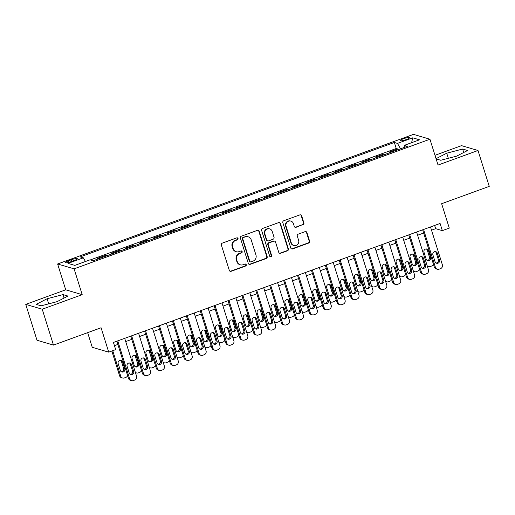 <?xml version="1.0" encoding="UTF-8"?>
<svg xmlns="http://www.w3.org/2000/svg" width="515" height="515" viewBox="0 0 515 515"><rect width="100%" height="100%" fill="white"/><g stroke="black" fill="none" stroke-linecap="round" stroke-linejoin="round"><path stroke-width="0.77" d="M238.046 238.49A1.049 0.998 106.4 0 0 236.784 237.853L222.287 243.132A1.5 1.429 106.4 0 0 221.36 245.037L229.31 270.394A1.5 1.429 106.4 0 0 231.113 271.308L245.61 266.023A1.049 0.998 106.4 0 0 245.597 264.034A1.049 0.998 106.4 0 0 244.992 264.053L243.119 264.736A4.796 4.571 106.4 0 1 237.338 261.82L236.675 259.708A4.796 4.571 106.4 0 1 239.63 253.612L241.509 252.923A1.049 0.998 106.4 0 0 241.496 250.934A1.049 0.998 106.4 0 0 240.891 250.953L239.012 251.635A4.796 4.571 106.4 0 1 233.231 248.719L232.574 246.608A4.796 4.571 106.4 0 1 235.522 240.511L237.402 239.823A1.049 0.998 106.4 0 0 238.046 238.49M236.243 251.732L235.799 251.603A4.796 4.571 106.4 0 1 232.786 248.591L232.123 246.479A4.796 4.571 106.4 0 1 235.078 240.376L236.958 239.694A1.049 0.998 106.4 0 0 237.157 237.795M230.031 271.251A1.5 1.429 106.4 0 0 230.669 271.173L245.166 265.895A1.049 0.998 106.4 0 0 245.365 263.995M240.351 264.832L239.906 264.704A4.796 4.571 106.4 0 1 236.894 261.691L236.231 259.573A4.796 4.571 106.4 0 1 239.185 253.477L241.059 252.794A1.049 0.998 106.4 0 0 241.265 250.895M403.457 138.747A4.886 0.856 -17.4 0 0 400.219 140.627A4.886 0.856 -17.4 0 0 406.309 139.584A4.886 0.856 -17.4 0 0 409.547 137.705A4.886 0.856 -17.4 0 0 403.457 138.747M302.962 224.81A1.5 1.429 106.4 0 0 303.889 222.905L301.661 215.791A1.5 1.429 106.4 0 0 299.852 214.884L283.752 220.748A1.5 1.429 106.4 0 0 282.832 222.654L290.775 248.005A1.5 1.429 106.4 0 0 292.578 248.919L308.678 243.054A1.5 1.429 106.4 0 0 309.605 241.149L306.914 232.555A1.5 1.429 106.4 0 0 305.105 231.641L298.217 234.151A1.5 1.429 106.4 0 0 297.29 236.057L298.629 240.318A4.011 3.817 106.4 0 1 293.846 245.494A4.011 3.817 106.4 0 1 291.329 242.977L286.095 226.285A4.011 3.817 106.4 0 1 290.878 221.109A4.011 3.817 106.4 0 1 293.396 223.626L294.271 226.407A1.5 1.429 106.4 0 0 296.074 227.321L302.517 224.682A1.5 1.429 106.4 0 0 303.444 222.776L301.211 215.663A1.5 1.429 106.4 0 0 300.49 214.807M42.23 309.219L82.194 294.664L65.714 289.81L25.75 304.371L42.23 309.219L53.476 345.095L101.082 327.759L108.729 352.151L115.682 349.621L113.429 342.443L440.087 223.465L442.334 230.636L449.286 228.106L441.638 203.715L489.25 186.372L478.01 150.496L461.524 145.642L434.988 155.311M82.194 294.664L74.102 268.836L429.948 139.224L438.046 165.051L478.01 150.496M259.225 231.248A1.5 1.429 106.4 0 0 257.423 230.34L241.323 236.198A1.5 1.429 106.4 0 0 240.396 238.104L248.339 263.461A1.5 1.429 106.4 0 0 250.148 264.375L266.249 258.511A1.5 1.429 106.4 0 0 267.169 256.605L259.225 231.248L258.781 231.119A1.5 1.429 106.4 0 0 258.054 230.263M262.534 228.473L278.634 222.609A1.5 1.429 106.4 0 1 280.443 223.523L288.387 248.874A1.5 1.429 106.4 0 1 287.467 250.779L280.572 253.29A1.5 1.429 106.4 0 1 278.77 252.382L275.544 242.095A1.5 1.429 106.4 0 0 273.742 241.187L269.171 242.848A1.5 1.429 106.4 0 0 268.244 244.754L271.598 255.459A1.049 0.998 106.4 0 1 270.349 256.818A1.049 0.998 106.4 0 1 269.693 256.155L261.614 230.379A1.5 1.429 106.4 0 1 262.534 228.473M53.476 345.095L36.99 340.248L25.75 304.371M397.979 149.723L397.735 148.944L389.392 151.977L390.711 152.369M384.081 154.783L383.836 154.004L375.493 157.043L376.813 157.429M370.176 159.85L369.931 159.064L361.594 162.103L362.914 162.495M356.277 164.909L356.032 164.131L347.696 167.169L349.016 167.555M342.378 169.976L342.134 169.19L333.791 172.229L335.111 172.622M328.48 175.036L328.235 174.257L319.892 177.295L321.212 177.681M314.575 180.102L314.33 179.317L305.994 182.355L307.313 182.748M300.676 185.162L300.432 184.383L292.095 187.421L293.415 187.808M286.778 190.228L286.533 189.443L278.19 192.481L279.51 192.874M272.879 195.288L272.635 194.509L264.292 197.548L265.611 197.934M258.974 200.354L258.73 199.569L250.393 202.607L251.713 203M245.076 205.414L244.831 204.635L236.488 207.674L237.808 208.06M231.177 210.481L230.932 209.695L222.589 212.734L223.909 213.126M217.272 215.54L217.027 214.761L208.691 217.8L210.011 218.186M203.374 220.607L203.129 219.821L194.792 222.86L196.112 223.253M189.475 225.667L189.23 224.888L180.887 227.926L182.207 228.312M175.576 230.733L175.332 229.948L166.989 232.986L168.308 233.379M161.671 235.793L161.427 235.014L153.09 238.052L154.41 238.439M147.773 240.853L147.528 240.074L139.192 243.112L140.511 243.505M133.874 245.919L133.63 245.14L125.287 248.179L126.606 248.565M119.976 250.979L119.731 250.2L111.388 253.238L112.708 253.631M106.071 256.045L105.826 255.266L97.49 258.305L98.809 258.691M71.128 261.646L74.186 260.526A4.738 0.83 -17.4 0 0 77.327 258.704A4.738 0.83 -17.4 0 0 71.424 259.715L68.366 260.828A4.738 0.83 -17.4 0 0 65.231 262.65A4.738 0.83 -17.4 0 0 71.128 261.646M74.102 268.836L57.616 263.983L413.468 134.37L429.948 139.224M397.735 148.944L396.241 148.5L394.355 142.475L80.205 256.901L83.327 257.815L85.432 261.511M394.355 142.475L397.471 143.395L412.76 137.82L419.532 139.816L404.243 145.385L407.359 146.305L93.215 260.725L90.093 259.811L74.804 265.38L68.032 263.384L83.327 257.815M105.826 255.266L107.146 255.652M119.731 250.2L121.051 250.593M133.63 245.14L134.949 245.526M147.528 240.074L148.848 240.466M161.427 235.014L162.746 235.4M175.332 229.948L176.651 230.34M189.23 224.888L190.55 225.274M203.129 219.821L204.449 220.214M217.027 214.761L218.347 215.148M230.932 209.695L232.252 210.088M244.831 204.635L246.151 205.022M258.73 199.569L260.049 199.962M272.635 194.509L273.954 194.895M286.533 189.443L287.853 189.835M300.432 184.383L301.751 184.769M314.33 179.317L315.65 179.709M328.235 174.257L329.555 174.643M342.134 169.19L343.454 169.583M356.032 164.131L357.352 164.517M369.931 159.064L371.251 159.457M383.836 154.004L385.156 154.391M396.241 148.5L90.402 259.901M91.928 260.326L93.247 260.719M87.653 332.645L92.249 347.297L108.729 352.151M65.714 289.81L57.616 263.983M431.519 230.179L435.651 228.673L442.334 230.636M114.439 345.668L117.851 344.426M125.712 341.567L131.75 339.366M139.61 336.501L145.655 334.299M153.509 331.441L159.553 329.24M167.414 326.375L173.452 324.173M181.312 321.315L187.357 319.113M195.211 316.249L201.256 314.047M209.109 311.189L215.154 308.987M223.014 306.122L229.053 303.921M236.913 301.063L242.958 298.861M250.811 295.996L256.856 293.795M264.716 290.936L270.755 288.735M278.615 285.87L284.653 283.668M292.514 280.81L298.558 278.609M306.412 275.744L312.457 273.542M320.317 270.684L326.356 268.482M334.216 265.618L340.26 263.423M348.114 260.558L354.159 258.356M362.013 255.492L368.058 253.296M375.918 250.432L381.956 248.23M389.816 245.365L395.861 243.17M403.715 240.305L409.76 238.104M417.614 235.239L423.658 233.044M434.641 225.448L435.651 228.673M404.243 145.385L404.249 147.438M400.554 148.784L397.471 143.395M412.76 137.82L411.594 142.707M57.023 301.674L67.954 296.061L62.991 294.599L47.097 298.752L36.166 304.371L41.129 305.833L57.023 301.674M436.115 158.897L440.763 160.268L456.657 156.116L467.594 150.496L462.625 149.035L446.73 153.193L436.044 158.678M48.693 303.85L47.097 298.752M64.079 298.05L62.991 294.599M463.712 152.492L462.625 149.035M448.327 158.292L446.73 153.193M249.067 264.317A1.5 1.429 106.4 0 0 249.704 264.24L265.804 258.376A1.5 1.429 106.4 0 0 266.725 256.47L258.781 231.119M243.441 237.627A1.049 0.998 106.4 0 0 242.79 238.96L249.769 261.214A1.049 0.998 106.4 0 0 251.03 261.852L253.007 261.131A4.796 4.571 106.4 0 0 255.961 255.034L251.198 239.823A4.796 4.571 106.4 0 0 245.417 236.906L242.99 237.499A1.049 0.998 106.4 0 0 242.346 238.831L242.79 238.96M250.425 261.877L249.981 261.742A1.049 0.998 106.4 0 1 249.324 261.086L242.346 238.831M248.185 236.81L247.741 236.681A4.796 4.571 106.4 0 0 244.973 236.778L245.417 236.906M242.99 237.499L244.973 236.778M279.491 253.238A1.5 1.429 106.4 0 0 280.128 253.161L287.016 250.651A1.5 1.429 106.4 0 0 287.943 248.745L279.999 223.388A1.5 1.429 106.4 0 0 279.272 222.532M274.604 241.155L274.16 241.026A1.5 1.429 106.4 0 0 273.298 241.052L268.727 242.72A1.5 1.429 106.4 0 0 267.8 244.625L271.154 255.331L271.598 255.459M270.137 256.721A1.049 0.998 106.4 0 0 271.154 255.331M272.203 231.428A4.011 3.817 106.4 0 0 265.824 230.025A4.011 3.817 106.4 0 0 264.903 234.087L266.744 239.964A1.5 1.429 106.4 0 0 268.553 240.878L273.124 239.211A1.5 1.429 106.4 0 0 274.044 237.306L272.203 231.428M269.686 228.911L269.242 228.776A4.011 3.817 106.4 0 0 264.459 233.952L264.903 234.087M267.684 240.904L267.24 240.775A1.5 1.429 106.4 0 1 266.3 239.836L264.459 233.952M294.992 227.27A1.5 1.429 106.4 0 0 295.629 227.192L302.517 224.682M290.878 221.109L290.434 220.98A4.011 3.817 106.4 0 0 285.651 226.156L286.095 226.285M293.846 245.494L293.402 245.365A4.011 3.817 106.4 0 1 290.885 242.848L285.651 226.156M291.496 248.861A1.5 1.429 106.4 0 0 292.134 248.784L308.234 242.919A1.5 1.429 106.4 0 0 309.161 241.014L306.464 232.426A1.5 1.429 106.4 0 0 305.743 231.57M111.832 351.024L119.583 375.763A3.058 2.91 -73.6 0 0 121.501 377.682L122.615 378.01A3.058 2.91 106.4 0 0 124.379 377.946L125.769 377.444A3.058 2.91 106.4 0 0 127.611 375.557M122.615 378.01A3.058 2.91 106.4 0 1 120.697 376.092L112.74 350.689M121.328 371.766A2.446 2.33 106.4 0 0 123.664 368.521L121.508 361.633A2.446 2.33 106.4 0 0 120.51 360.339M124.778 368.849L122.621 361.961A2.446 2.33 106.4 0 0 118.733 361.105A2.446 2.33 106.4 0 0 118.173 363.584L120.33 370.472A2.446 2.33 106.4 0 0 124.218 371.321A2.446 2.33 106.4 0 0 124.778 368.849L123.664 368.521M124.701 338.342L136.559 376.182A3.058 2.91 106.4 0 1 134.679 380.064L133.288 380.572A3.058 2.91 106.4 0 1 129.606 378.712L117.748 340.872M116.841 341.2L128.493 378.383L129.606 378.712M133.688 371.469A2.446 2.33 -73.6 0 1 130.771 374.624A2.446 2.33 -73.6 0 1 129.239 373.092L127.083 366.204A2.446 2.33 -73.6 0 1 129.999 363.049A2.446 2.33 -73.6 0 1 131.531 364.581L133.688 371.469L132.574 371.141A2.446 2.33 -73.6 0 1 130.237 374.386M129.419 362.959A2.446 2.33 -73.6 0 1 130.417 364.253L132.574 371.141M131.525 380.63L130.411 380.302A3.058 2.91 -73.6 0 1 128.493 378.383M135.233 366.699A2.446 2.33 106.4 0 0 137.563 363.455L135.406 356.567A2.446 2.33 106.4 0 0 134.409 355.273M138.677 363.783L136.52 356.895A2.446 2.33 106.4 0 0 132.632 356.045A2.446 2.33 106.4 0 0 132.072 358.517L134.228 365.405A2.446 2.33 106.4 0 0 138.117 366.262A2.446 2.33 106.4 0 0 138.677 363.783L137.563 363.455M135.323 372.229A3.058 2.91 106.4 0 0 138.278 372.886L139.668 372.377A3.058 2.91 106.4 0 0 141.509 370.491M149.131 361.639A2.446 2.33 106.4 0 0 151.468 358.395L149.305 351.507A2.446 2.33 106.4 0 0 148.307 350.213M152.582 358.723L150.419 351.835A2.446 2.33 106.4 0 0 146.53 350.979A2.446 2.33 106.4 0 0 145.97 353.457L148.133 360.346A2.446 2.33 106.4 0 0 152.022 361.195A2.446 2.33 106.4 0 0 152.582 358.723L151.468 358.395M149.221 367.169A3.058 2.91 106.4 0 0 152.176 367.819L153.567 367.317A3.058 2.91 106.4 0 0 155.408 365.431M163.03 356.573A2.446 2.33 106.4 0 0 165.367 353.329L163.21 346.44A2.446 2.33 106.4 0 0 162.206 345.147M166.48 353.657L164.324 346.769A2.446 2.33 106.4 0 0 160.435 345.919A2.446 2.33 106.4 0 0 159.875 348.391L162.032 355.279A2.446 2.33 106.4 0 0 165.92 356.135A2.446 2.33 106.4 0 0 166.48 353.657L165.367 353.329M163.12 362.103A3.058 2.91 106.4 0 0 166.081 362.76L167.472 362.251A3.058 2.91 106.4 0 0 169.306 360.365M176.928 351.513A2.446 2.33 106.4 0 0 179.265 348.269L177.109 341.381A2.446 2.33 106.4 0 0 176.111 340.087M180.379 348.597L178.222 341.709A2.446 2.33 106.4 0 0 174.334 340.853A2.446 2.33 106.4 0 0 173.774 343.331L175.93 350.219A2.446 2.33 106.4 0 0 179.819 351.069A2.446 2.33 106.4 0 0 180.379 348.597L179.265 348.269M177.018 357.043A3.058 2.91 106.4 0 0 179.98 357.693L181.37 357.191A3.058 2.91 106.4 0 0 183.211 355.305M138.599 333.276L150.457 371.122A3.058 2.91 106.4 0 1 148.578 375.004L147.187 375.506A3.058 2.91 106.4 0 1 143.511 373.652L131.647 335.812M130.739 336.14L142.398 373.324L143.511 373.652M147.586 366.41A2.446 2.33 -73.6 0 1 144.676 369.564A2.446 2.33 -73.6 0 1 143.138 368.025L140.981 361.137A2.446 2.33 -73.6 0 1 143.897 357.983A2.446 2.33 -73.6 0 1 145.43 359.522L147.586 366.41L146.472 366.081A2.446 2.33 -73.6 0 1 144.142 369.326M143.318 357.899A2.446 2.33 -73.6 0 1 144.316 359.193L146.472 366.081M145.423 375.57L144.309 375.242A3.058 2.91 -73.6 0 1 142.398 373.324M152.498 328.216L164.356 366.056A3.058 2.91 106.4 0 1 162.476 369.937L161.086 370.446A3.058 2.91 106.4 0 1 157.41 368.585L145.552 330.746M144.644 331.074L156.296 368.257L157.41 368.585M161.491 361.343A2.446 2.33 -73.6 0 1 158.575 364.498A2.446 2.33 -73.6 0 1 157.043 362.966L154.88 356.077A2.446 2.33 -73.6 0 1 157.796 352.923A2.446 2.33 -73.6 0 1 159.328 354.455L161.491 361.343L160.377 361.015A2.446 2.33 -73.6 0 1 158.041 364.26M157.217 352.833A2.446 2.33 -73.6 0 1 158.214 354.127L160.377 361.015M159.328 370.504L158.214 370.176A3.058 2.91 -73.6 0 1 156.296 368.257M166.403 323.15L178.261 360.996A3.058 2.91 106.4 0 1 176.381 364.877L174.991 365.38A3.058 2.91 106.4 0 1 171.308 363.526L159.45 325.686M158.543 326.014L170.195 363.197L171.308 363.526M175.39 356.283A2.446 2.33 -73.6 0 1 172.474 359.438A2.446 2.33 -73.6 0 1 170.941 357.906L168.785 351.018A2.446 2.33 -73.6 0 1 171.695 347.863A2.446 2.33 -73.6 0 1 173.233 349.395L175.39 356.283L174.276 355.955A2.446 2.33 -73.6 0 1 171.939 359.2M171.115 347.773A2.446 2.33 -73.6 0 1 172.119 349.067L174.276 355.955M173.227 365.444L172.113 365.116A3.058 2.91 -73.6 0 1 170.195 363.197M180.302 318.09L192.159 355.929A3.058 2.91 106.4 0 1 190.28 359.811L188.889 360.32A3.058 2.91 106.4 0 1 185.207 358.459L173.349 320.62M172.441 320.948L184.093 358.131L185.207 358.459M189.288 351.217A2.446 2.33 -73.6 0 1 186.372 354.372A2.446 2.33 -73.6 0 1 184.84 352.839L182.683 345.951A2.446 2.33 -73.6 0 1 185.6 342.797A2.446 2.33 -73.6 0 1 187.132 344.329L189.288 351.217L188.175 350.889A2.446 2.33 -73.6 0 1 185.838 354.133M185.02 342.707A2.446 2.33 -73.6 0 1 186.018 344.001L188.175 350.889M187.125 360.378L186.012 360.049A3.058 2.91 -73.6 0 1 184.093 358.131M190.833 346.447A2.446 2.33 106.4 0 0 193.164 343.209L191.007 336.314A2.446 2.33 106.4 0 0 190.009 335.02M194.277 343.531L192.121 336.643A2.446 2.33 106.4 0 0 188.232 335.793A2.446 2.33 106.4 0 0 187.672 338.265L189.835 345.153A2.446 2.33 106.4 0 0 193.717 346.009A2.446 2.33 106.4 0 0 194.277 343.531L193.164 343.209M190.923 351.977A3.058 2.91 106.4 0 0 193.878 352.633L195.269 352.125A3.058 2.91 106.4 0 0 197.11 350.239M194.2 313.023L206.058 350.87A3.058 2.91 106.4 0 1 204.178 354.751L202.788 355.253A3.058 2.91 106.4 0 1 199.112 353.399L187.254 315.56M186.346 315.888L197.998 353.071L199.112 353.399M203.187 346.157A2.446 2.33 -73.6 0 1 200.277 349.312A2.446 2.33 -73.6 0 1 198.739 347.78L196.582 340.891A2.446 2.33 -73.6 0 1 199.498 337.737A2.446 2.33 -73.6 0 1 201.03 339.269L203.187 346.157L202.073 345.829A2.446 2.33 -73.6 0 1 199.743 349.073M198.919 337.647A2.446 2.33 -73.6 0 1 199.917 338.941L202.073 345.829M201.024 355.318L199.91 354.99A3.058 2.91 -73.6 0 1 197.998 353.071M204.732 341.387A2.446 2.33 106.4 0 0 207.069 338.143L204.906 331.254A2.446 2.33 106.4 0 0 203.908 329.96M208.182 338.471L206.019 331.583A2.446 2.33 106.4 0 0 202.131 330.727A2.446 2.33 106.4 0 0 201.571 333.205L203.734 340.093A2.446 2.33 106.4 0 0 207.622 340.943A2.446 2.33 106.4 0 0 208.182 338.471L207.069 338.143M204.822 346.917A3.058 2.91 106.4 0 0 207.783 347.567L209.167 347.065A3.058 2.91 106.4 0 0 211.008 345.179M208.099 307.964L219.963 345.803A3.058 2.91 106.4 0 1 218.077 349.685L216.686 350.194A3.058 2.91 106.4 0 1 213.01 348.333L201.153 310.494M200.245 310.822L211.897 348.005L213.01 348.333M217.092 341.091A2.446 2.33 -73.6 0 1 214.176 344.245A2.446 2.33 -73.6 0 1 212.644 342.713L210.481 335.825A2.446 2.33 -73.6 0 1 213.397 332.671A2.446 2.33 -73.6 0 1 214.929 334.203L217.092 341.091L215.978 340.763A2.446 2.33 -73.6 0 1 213.641 344.007M212.817 332.581A2.446 2.33 -73.6 0 1 213.815 333.875L215.978 340.763M214.929 350.252L213.815 349.923A3.058 2.91 -73.6 0 1 211.897 348.005M218.63 336.321A2.446 2.33 106.4 0 0 220.967 333.083L218.811 326.195A2.446 2.33 106.4 0 0 217.813 324.894M222.081 333.405L219.924 326.516A2.446 2.33 106.4 0 0 216.036 325.667A2.446 2.33 106.4 0 0 215.476 328.139L217.633 335.027A2.446 2.33 106.4 0 0 221.521 335.883A2.446 2.33 106.4 0 0 222.081 333.405L220.967 333.083M218.721 341.851A3.058 2.91 106.4 0 0 221.682 342.507L223.072 341.999A3.058 2.91 106.4 0 0 224.907 340.112M222.004 302.897L233.862 340.743A3.058 2.91 106.4 0 1 231.982 344.625L230.591 345.127A3.058 2.91 106.4 0 1 226.909 343.273L215.051 305.434M214.143 305.762L225.795 342.945L226.909 343.273M230.99 336.031A2.446 2.33 -73.6 0 1 228.074 339.185A2.446 2.33 -73.6 0 1 226.542 337.653L224.386 330.765A2.446 2.33 -73.6 0 1 227.295 327.611A2.446 2.33 -73.6 0 1 228.834 329.143L230.99 336.031L229.877 335.703A2.446 2.33 -73.6 0 1 227.54 338.947M226.722 327.521A2.446 2.33 -73.6 0 1 227.72 328.815L229.877 335.703M228.827 345.192L227.714 344.863A3.058 2.91 -73.6 0 1 225.795 342.945M232.529 331.261A2.446 2.33 106.4 0 0 234.866 328.016L232.709 321.128A2.446 2.33 106.4 0 0 231.711 319.834M235.979 328.345L233.823 321.457A2.446 2.33 106.4 0 0 229.935 320.6A2.446 2.33 106.4 0 0 229.375 323.079L231.531 329.967A2.446 2.33 106.4 0 0 235.419 330.817A2.446 2.33 106.4 0 0 235.979 328.345L234.866 328.016M232.619 336.791A3.058 2.91 106.4 0 0 235.58 337.441L236.971 336.939A3.058 2.91 106.4 0 0 238.812 335.053M235.902 297.837L247.76 335.677A3.058 2.91 106.4 0 1 245.88 339.559L244.49 340.067A3.058 2.91 106.4 0 1 240.808 338.207L228.95 300.367M228.042 300.696L239.694 337.879L240.808 338.207M244.889 330.965A2.446 2.33 -73.6 0 1 241.979 334.119A2.446 2.33 -73.6 0 1 240.441 332.587L238.284 325.699A2.446 2.33 -73.6 0 1 241.2 322.545A2.446 2.33 -73.6 0 1 242.732 324.077L244.889 330.965L243.775 330.636A2.446 2.33 -73.6 0 1 241.438 333.881M240.621 322.454A2.446 2.33 -73.6 0 1 241.619 323.748L243.775 330.636M242.726 340.125L241.612 339.797A3.058 2.91 -73.6 0 1 239.694 337.879M246.434 326.201A2.446 2.33 106.4 0 0 248.771 322.957L246.608 316.068A2.446 2.33 106.4 0 0 245.61 314.768M249.884 323.278L247.721 316.39A2.446 2.33 106.4 0 0 243.833 315.541A2.446 2.33 106.4 0 0 243.273 318.013L245.436 324.901A2.446 2.33 106.4 0 0 249.324 325.757A2.446 2.33 106.4 0 0 249.884 323.278L248.771 322.957M246.524 331.724A3.058 2.91 106.4 0 0 249.479 332.381L250.869 331.872A3.058 2.91 106.4 0 0 252.711 329.986M249.801 292.771L261.659 330.617A3.058 2.91 106.4 0 1 259.779 334.499L258.388 335.001A3.058 2.91 106.4 0 1 254.713 333.147L242.855 295.307M241.947 295.636L253.599 332.819L254.713 333.147M258.794 325.905A2.446 2.33 -73.6 0 1 255.878 329.059A2.446 2.33 -73.6 0 1 254.346 327.527L252.183 320.639A2.446 2.33 -73.6 0 1 255.099 317.485A2.446 2.33 -73.6 0 1 256.631 319.017L258.794 325.905L257.68 325.577A2.446 2.33 -73.6 0 1 255.343 328.821M254.519 317.395A2.446 2.33 -73.6 0 1 255.517 318.688L257.68 325.577M256.631 335.065L255.517 334.737A3.058 2.91 -73.6 0 1 253.599 332.819M260.332 321.135A2.446 2.33 106.4 0 0 262.669 317.89L260.513 311.002A2.446 2.33 106.4 0 0 259.509 309.708M263.783 318.219L261.626 311.33A2.446 2.33 106.4 0 0 257.738 310.474A2.446 2.33 106.4 0 0 257.178 312.953L259.335 319.841A2.446 2.33 106.4 0 0 263.223 320.691A2.446 2.33 106.4 0 0 263.783 318.219L262.669 317.89M260.423 326.665A3.058 2.91 106.4 0 0 263.384 327.315L264.774 326.813A3.058 2.91 106.4 0 0 266.609 324.926M263.706 287.711L275.564 325.551A3.058 2.91 106.4 0 1 273.684 329.433L272.293 329.941A3.058 2.91 106.4 0 1 268.611 328.081L256.753 290.241M255.846 290.569L267.497 327.752L268.611 328.081M272.693 320.839A2.446 2.33 -73.6 0 1 269.776 323.993A2.446 2.33 -73.6 0 1 268.244 322.461L266.088 315.573A2.446 2.33 -73.6 0 1 268.997 312.418A2.446 2.33 -73.6 0 1 270.536 313.95L272.693 320.839L271.579 320.51A2.446 2.33 -73.6 0 1 269.242 323.755M268.418 312.328A2.446 2.33 -73.6 0 1 269.422 313.622L271.579 320.51M270.53 329.999L269.416 329.671A3.058 2.91 -73.6 0 1 267.497 327.752M274.231 316.075A2.446 2.33 106.4 0 0 276.568 312.83L274.411 305.942A2.446 2.33 106.4 0 0 273.414 304.642M277.682 313.159L275.525 306.264A2.446 2.33 106.4 0 0 271.637 305.414A2.446 2.33 106.4 0 0 271.077 307.886L273.233 314.774A2.446 2.33 106.4 0 0 277.122 315.631A2.446 2.33 106.4 0 0 277.682 313.159L276.568 312.83M274.321 321.598A3.058 2.91 106.4 0 0 277.282 322.255L278.673 321.746A3.058 2.91 106.4 0 0 280.514 319.86M277.604 282.645L289.462 320.491A3.058 2.91 106.4 0 1 287.582 324.373L286.192 324.875A3.058 2.91 106.4 0 1 282.51 323.021L270.652 285.181M269.744 285.51L281.396 322.693L282.51 323.021M286.591 315.779A2.446 2.33 -73.6 0 1 283.675 318.933A2.446 2.33 -73.6 0 1 282.143 317.401L279.986 310.513A2.446 2.33 -73.6 0 1 282.896 307.358A2.446 2.33 -73.6 0 1 284.435 308.891L286.591 315.779L285.477 315.45A2.446 2.33 -73.6 0 1 283.141 318.695M282.323 307.268A2.446 2.33 -73.6 0 1 283.321 308.562L285.477 315.45M284.428 324.939L283.314 324.611A3.058 2.91 -73.6 0 1 281.396 322.693M288.136 311.009A2.446 2.33 106.4 0 0 290.466 307.764L288.31 300.876A2.446 2.33 106.4 0 0 287.312 299.582M291.58 308.092L289.424 301.204A2.446 2.33 106.4 0 0 285.535 300.348A2.446 2.33 106.4 0 0 284.975 302.826L287.132 309.715A2.446 2.33 106.4 0 0 291.02 310.564A2.446 2.33 106.4 0 0 291.58 308.092L290.466 307.764M288.226 316.538A3.058 2.91 106.4 0 0 291.181 317.195L292.572 316.686A3.058 2.91 106.4 0 0 294.413 314.8M291.503 277.585L303.361 315.425A3.058 2.91 106.4 0 1 301.481 319.306L300.091 319.815A3.058 2.91 106.4 0 1 296.415 317.955L284.55 280.115M283.643 280.443L295.301 317.626L296.415 317.955M300.49 310.712A2.446 2.33 -73.6 0 1 297.58 313.867A2.446 2.33 -73.6 0 1 296.041 312.335L293.885 305.447A2.446 2.33 -73.6 0 1 296.801 302.292A2.446 2.33 -73.6 0 1 298.333 303.824L300.49 310.712L299.376 310.391A2.446 2.33 -73.6 0 1 297.046 313.629M296.222 302.202A2.446 2.33 -73.6 0 1 297.219 303.502L299.376 310.391M298.327 319.873L297.213 319.545A3.058 2.91 -73.6 0 1 295.301 317.626M302.035 305.949A2.446 2.33 106.4 0 0 304.371 302.704L302.208 295.816A2.446 2.33 106.4 0 0 301.211 294.516M305.485 303.032L303.322 296.144A2.446 2.33 106.4 0 0 299.434 295.288A2.446 2.33 106.4 0 0 298.874 297.76L301.037 304.648A2.446 2.33 106.4 0 0 304.925 305.504A2.446 2.33 106.4 0 0 305.485 303.032L304.371 302.704M302.125 311.472A3.058 2.91 106.4 0 0 305.08 312.129L306.47 311.62A3.058 2.91 106.4 0 0 308.311 309.734M315.933 300.882A2.446 2.33 106.4 0 0 318.27 297.638L316.113 290.75A2.446 2.33 106.4 0 0 315.109 289.456M319.384 297.966L317.227 291.078A2.446 2.33 106.4 0 0 313.339 290.222A2.446 2.33 106.4 0 0 312.779 292.7L314.935 299.588A2.446 2.33 106.4 0 0 318.824 300.438A2.446 2.33 106.4 0 0 319.384 297.966L318.27 297.638M316.023 306.412A3.058 2.91 106.4 0 0 318.985 307.069L320.375 306.56A3.058 2.91 106.4 0 0 322.21 304.674M329.832 295.822A2.446 2.33 106.4 0 0 332.169 292.578L330.012 285.69A2.446 2.33 106.4 0 0 329.014 284.389M333.282 292.906L331.126 286.018A2.446 2.33 106.4 0 0 327.237 285.162A2.446 2.33 106.4 0 0 326.677 287.634L328.834 294.522A2.446 2.33 106.4 0 0 332.722 295.378A2.446 2.33 106.4 0 0 333.282 292.906L332.169 292.578M329.922 301.346A3.058 2.91 106.4 0 0 332.883 302.002L334.274 301.494A3.058 2.91 106.4 0 0 336.115 299.614M343.737 290.756A2.446 2.33 106.4 0 0 346.067 287.512L343.911 280.624A2.446 2.33 106.4 0 0 342.913 279.33M347.181 287.84L345.024 280.952A2.446 2.33 106.4 0 0 341.136 280.096A2.446 2.33 106.4 0 0 340.576 282.574L342.739 289.462A2.446 2.33 106.4 0 0 346.621 290.312A2.446 2.33 106.4 0 0 347.181 287.84L346.067 287.512M343.827 296.286A3.058 2.91 106.4 0 0 346.782 296.943L348.172 296.434A3.058 2.91 106.4 0 0 350.013 294.548M357.635 285.696A2.446 2.33 106.4 0 0 359.972 282.452L357.809 275.564A2.446 2.33 106.4 0 0 356.811 274.263M361.086 282.78L358.923 275.892A2.446 2.33 106.4 0 0 355.035 275.036A2.446 2.33 106.4 0 0 354.475 277.508L356.638 284.396A2.446 2.33 106.4 0 0 360.526 285.252A2.446 2.33 106.4 0 0 361.086 282.78L359.972 282.452M357.725 291.22A3.058 2.91 106.4 0 0 360.68 291.876L362.071 291.368A3.058 2.91 106.4 0 0 363.912 289.488M371.534 280.63A2.446 2.33 106.4 0 0 373.871 277.385L371.714 270.497A2.446 2.33 106.4 0 0 370.716 269.203M374.984 277.714L372.828 270.826A2.446 2.33 106.4 0 0 368.94 269.969A2.446 2.33 106.4 0 0 368.38 272.448L370.536 279.336A2.446 2.33 106.4 0 0 374.424 280.186A2.446 2.33 106.4 0 0 374.984 277.714L373.871 277.385M371.624 286.16A3.058 2.91 106.4 0 0 374.585 286.816L375.976 286.308A3.058 2.91 106.4 0 0 377.81 284.422M385.432 275.57A2.446 2.33 106.4 0 0 387.769 272.326L385.613 265.437A2.446 2.33 106.4 0 0 384.615 264.137M388.883 272.654L386.726 265.766A2.446 2.33 106.4 0 0 382.838 264.91A2.446 2.33 106.4 0 0 382.278 267.382L384.435 274.27A2.446 2.33 106.4 0 0 388.323 275.126A2.446 2.33 106.4 0 0 388.883 272.654L387.769 272.326M385.523 281.093A3.058 2.91 106.4 0 0 388.484 281.75L389.874 281.242A3.058 2.91 106.4 0 0 391.715 279.362M399.337 270.504A2.446 2.33 106.4 0 0 401.674 267.259L399.511 260.371A2.446 2.33 106.4 0 0 398.513 259.077M402.788 267.588L400.625 260.699A2.446 2.33 106.4 0 0 396.737 259.843A2.446 2.33 106.4 0 0 396.177 262.322L398.34 269.21A2.446 2.33 106.4 0 0 402.228 270.06A2.446 2.33 106.4 0 0 402.788 267.588L401.674 267.259M399.428 276.034A3.058 2.91 106.4 0 0 402.382 276.69L403.773 276.182A3.058 2.91 106.4 0 0 405.614 274.295M413.236 265.444A2.446 2.33 106.4 0 0 415.573 262.199L413.416 255.311A2.446 2.33 106.4 0 0 412.412 254.011M416.687 262.528L414.53 255.64A2.446 2.33 106.4 0 0 410.642 254.783A2.446 2.33 106.4 0 0 410.082 257.255L412.238 264.144A2.446 2.33 106.4 0 0 416.126 265A2.446 2.33 106.4 0 0 416.687 262.528L415.573 262.199M413.326 270.967A3.058 2.91 106.4 0 0 416.287 271.624L417.678 271.115A3.058 2.91 106.4 0 0 419.513 269.236M427.135 260.378A2.446 2.33 106.4 0 0 429.471 257.133L427.315 250.245A2.446 2.33 106.4 0 0 426.317 248.951M430.585 257.461L428.429 250.573A2.446 2.33 106.4 0 0 424.54 249.717A2.446 2.33 106.4 0 0 423.98 252.196L426.137 259.084A2.446 2.33 106.4 0 0 430.025 259.933A2.446 2.33 106.4 0 0 430.585 257.461L429.471 257.133M427.225 265.907A3.058 2.91 106.4 0 0 430.186 266.564L431.576 266.055A3.058 2.91 106.4 0 0 433.418 264.169M305.401 272.519L317.259 310.365A3.058 2.91 106.4 0 1 315.38 314.247L313.989 314.749A3.058 2.91 106.4 0 1 310.313 312.895L298.455 275.055M297.548 275.383L309.2 312.566L310.313 312.895M314.395 305.653A2.446 2.33 -73.6 0 1 311.478 308.807A2.446 2.33 -73.6 0 1 309.946 307.275L307.783 300.387A2.446 2.33 -73.6 0 1 310.7 297.232A2.446 2.33 -73.6 0 1 312.232 298.764L314.395 305.653L313.281 305.324A2.446 2.33 -73.6 0 1 310.944 308.569M310.12 297.142A2.446 2.33 -73.6 0 1 311.118 298.436L313.281 305.324M312.232 314.813L311.118 314.485A3.058 2.91 -73.6 0 1 309.2 312.566M319.306 267.459L331.164 305.298A3.058 2.91 106.4 0 1 329.285 309.18L327.894 309.689A3.058 2.91 106.4 0 1 324.212 307.828L312.354 269.989M311.446 270.324L323.098 307.507L324.212 307.828M328.293 300.586A2.446 2.33 -73.6 0 1 325.377 303.741A2.446 2.33 -73.6 0 1 323.845 302.208L321.688 295.32A2.446 2.33 -73.6 0 1 324.598 292.166A2.446 2.33 -73.6 0 1 326.137 293.698L328.293 300.586L327.18 300.264A2.446 2.33 -73.6 0 1 324.843 303.509M324.019 292.076A2.446 2.33 -73.6 0 1 325.023 293.376L327.18 300.264M326.13 309.747L325.017 309.418A3.058 2.91 -73.6 0 1 323.098 307.507M333.205 262.393L345.063 300.239A3.058 2.91 106.4 0 1 343.183 304.12L341.793 304.623A3.058 2.91 106.4 0 1 338.11 302.769L326.253 264.929M325.345 265.257L336.997 302.44L338.11 302.769M342.192 295.526A2.446 2.33 -73.6 0 1 339.276 298.681A2.446 2.33 -73.6 0 1 337.743 297.149L335.587 290.26A2.446 2.33 -73.6 0 1 338.503 287.106A2.446 2.33 -73.6 0 1 340.035 288.638L342.192 295.526L341.078 295.198A2.446 2.33 -73.6 0 1 338.741 298.443M337.924 287.016A2.446 2.33 -73.6 0 1 338.922 288.31L341.078 295.198M340.029 304.687L338.915 304.359A3.058 2.91 -73.6 0 1 336.997 302.44M347.104 257.333L358.961 295.172A3.058 2.91 106.4 0 1 357.082 299.054L355.691 299.563A3.058 2.91 106.4 0 1 352.015 297.702L340.158 259.863M339.25 260.197L350.902 297.38L352.015 297.702M356.09 290.46A2.446 2.33 -73.6 0 1 353.181 293.614A2.446 2.33 -73.6 0 1 351.642 292.082L349.485 285.194A2.446 2.33 -73.6 0 1 352.402 282.04A2.446 2.33 -73.6 0 1 353.934 283.572L356.09 290.46L354.977 290.138A2.446 2.33 -73.6 0 1 352.646 293.383M351.822 281.95A2.446 2.33 -73.6 0 1 352.82 283.25L354.977 290.138M353.927 299.621L352.814 299.292A3.058 2.91 -73.6 0 1 350.902 297.38M361.002 252.266L372.866 290.112A3.058 2.91 106.4 0 1 370.98 293.994L369.59 294.503A3.058 2.91 106.4 0 1 365.914 292.642L354.056 254.803M353.148 255.131L364.8 292.314L365.914 292.642M369.995 285.4A2.446 2.33 -73.6 0 1 367.079 288.555A2.446 2.33 -73.6 0 1 365.547 287.022L363.384 280.134A2.446 2.33 -73.6 0 1 366.3 276.98A2.446 2.33 -73.6 0 1 367.832 278.512L369.995 285.4L368.882 285.072A2.446 2.33 -73.6 0 1 366.545 288.316M365.721 276.89A2.446 2.33 -73.6 0 1 366.719 278.184L368.882 285.072M367.832 294.561L366.719 294.232A3.058 2.91 -73.6 0 1 364.8 292.314M374.907 247.206L386.765 285.046A3.058 2.91 106.4 0 1 384.885 288.928L383.495 289.436A3.058 2.91 106.4 0 1 379.812 287.576L367.955 249.736M367.047 250.071L378.699 287.254L379.812 287.576M383.894 280.34A2.446 2.33 -73.6 0 1 380.978 283.495A2.446 2.33 -73.6 0 1 379.446 281.956L377.289 275.068A2.446 2.33 -73.6 0 1 380.199 271.914A2.446 2.33 -73.6 0 1 381.737 273.452L383.894 280.34L382.78 280.012A2.446 2.33 -73.6 0 1 380.443 283.256M379.626 271.823A2.446 2.33 -73.6 0 1 380.624 273.124L382.78 280.012M381.731 289.494L380.617 289.166A3.058 2.91 -73.6 0 1 378.699 287.254M388.806 242.14L400.664 279.986A3.058 2.91 106.4 0 1 398.784 283.868L397.393 284.377A3.058 2.91 106.4 0 1 393.711 282.516L381.853 244.677M380.946 245.005L392.597 282.188L393.711 282.516M397.792 275.274A2.446 2.33 -73.6 0 1 394.883 278.428A2.446 2.33 -73.6 0 1 393.344 276.896L391.188 270.008A2.446 2.33 -73.6 0 1 394.104 266.854A2.446 2.33 -73.6 0 1 395.636 268.386L397.792 275.274L396.679 274.946A2.446 2.33 -73.6 0 1 394.342 278.19M393.524 266.764A2.446 2.33 -73.6 0 1 394.522 268.058L396.679 274.946M395.629 284.435L394.516 284.106A3.058 2.91 -73.6 0 1 392.597 282.188M402.704 237.08L414.562 274.92A3.058 2.91 106.4 0 1 412.682 278.802L411.292 279.31A3.058 2.91 106.4 0 1 407.616 277.456L395.758 239.61M394.851 239.945L406.502 277.128L407.616 277.456M411.697 270.214A2.446 2.33 -73.6 0 1 408.781 273.368A2.446 2.33 -73.6 0 1 407.249 271.83L405.086 264.942A2.446 2.33 -73.6 0 1 408.002 261.787A2.446 2.33 -73.6 0 1 409.534 263.326L411.697 270.214L410.584 269.886A2.446 2.33 -73.6 0 1 408.247 273.13M407.423 261.697A2.446 2.33 -73.6 0 1 408.421 262.998L410.584 269.886M409.534 279.368L408.421 279.04A3.058 2.91 -73.6 0 1 406.502 277.128M416.603 232.02L428.467 269.86A3.058 2.91 106.4 0 1 426.581 273.742L425.197 274.25A3.058 2.91 106.4 0 1 421.515 272.39L409.657 234.55M408.749 234.879L420.401 272.062L421.515 272.39M425.596 265.148A2.446 2.33 -73.6 0 1 422.68 268.302A2.446 2.33 -73.6 0 1 421.148 266.77L418.991 259.882A2.446 2.33 -73.6 0 1 421.901 256.728A2.446 2.33 -73.6 0 1 423.433 258.26L425.596 265.148L424.482 264.819A2.446 2.33 -73.6 0 1 422.146 268.064M421.322 256.637A2.446 2.33 -73.6 0 1 422.319 257.931L424.482 264.819M423.433 274.308L422.319 273.98A3.058 2.91 -73.6 0 1 420.401 272.062M430.508 226.954L442.366 264.794A3.058 2.91 106.4 0 1 440.486 268.675L439.095 269.184A3.058 2.91 106.4 0 1 435.413 267.33L423.555 229.484M422.648 229.819L434.3 267.002L435.413 267.33M439.495 260.088A2.446 2.33 -73.6 0 1 436.578 263.242A2.446 2.33 -73.6 0 1 435.046 261.704L432.89 254.816A2.446 2.33 -73.6 0 1 435.799 251.661A2.446 2.33 -73.6 0 1 437.338 253.2L439.495 260.088L438.381 259.76A2.446 2.33 -73.6 0 1 436.044 263.004M435.227 251.571A2.446 2.33 -73.6 0 1 436.224 252.871L438.381 259.76M437.332 269.242L436.218 268.92A3.058 2.91 -73.6 0 1 434.3 267.002M68.849 262.36L68.366 260.828M71.939 261.35L71.424 259.715M235.078 240.376L235.522 240.511M232.123 246.479L232.574 246.608M232.786 248.591L233.231 248.719M241.059 252.794L241.509 252.923M239.185 253.477L239.63 253.612M236.231 259.573L236.675 259.708M236.894 261.691L237.338 261.82M245.166 265.895L245.61 266.023M230.669 271.173L231.113 271.308M236.958 239.694L237.402 239.823M266.725 256.47L267.169 256.605M265.804 258.376L266.249 258.511M249.704 264.24L250.148 264.375M249.324 261.086L249.769 261.214M279.999 223.388L280.443 223.523M287.943 248.745L288.387 248.874M287.016 250.651L287.467 250.779M280.128 253.161L280.572 253.29M273.298 241.052L273.742 241.187M268.727 242.72L269.171 242.848M267.8 244.625L268.244 244.754M266.3 239.836L266.744 239.964M295.629 227.192L296.074 227.321M290.885 242.848L291.329 242.977M306.464 232.426L306.914 232.555M309.161 241.014L309.605 241.149M308.234 242.919L308.678 243.054M292.134 248.784L292.578 248.919M301.211 215.663L301.661 215.791M303.444 222.776L303.889 222.905M120.697 376.092L119.583 375.763M121.508 361.633L122.621 361.961M131.531 364.581L130.417 364.253M135.406 356.567L136.52 356.895M149.305 351.507L150.419 351.835M163.21 346.44L164.324 346.769M177.109 341.381L178.222 341.709M145.43 359.522L144.316 359.193M159.328 354.455L158.214 354.127M173.233 349.395L172.119 349.067M187.132 344.329L186.018 344.001M191.007 336.314L192.121 336.643M201.03 339.269L199.917 338.941M204.906 331.254L206.019 331.583M214.929 334.203L213.815 333.875M218.811 326.195L219.924 326.516M228.834 329.143L227.72 328.815M232.709 321.128L233.823 321.457M242.732 324.077L241.619 323.748M246.608 316.068L247.721 316.39M256.631 319.017L255.517 318.688M260.513 311.002L261.626 311.33M270.536 313.95L269.422 313.622M274.411 305.942L275.525 306.264M284.435 308.891L283.321 308.562M288.31 300.876L289.424 301.204M298.333 303.824L297.219 303.502M302.208 295.816L303.322 296.144M316.113 290.75L317.227 291.078M330.012 285.69L331.126 286.018M343.911 280.624L345.024 280.952M357.809 275.564L358.923 275.892M371.714 270.497L372.828 270.826M385.613 265.437L386.726 265.766M399.511 260.371L400.625 260.699M413.416 255.311L414.53 255.64M427.315 250.245L428.429 250.573M312.232 298.764L311.118 298.436M326.137 293.698L325.023 293.376M340.035 288.638L338.922 288.31M353.934 283.572L352.82 283.25M367.832 278.512L366.719 278.184M381.737 273.452L380.624 273.124M395.636 268.386L394.522 268.058M409.534 263.326L408.421 262.998M423.433 258.26L422.319 257.931M437.338 253.2L436.224 252.871M136.514 372.944L135.445 372.628M150.419 367.884L149.344 367.568M164.317 362.818L163.249 362.502M178.216 357.758L177.147 357.442M192.121 352.691L191.046 352.376M206.019 347.631L204.944 347.316M219.918 342.565L218.849 342.25M233.816 337.505L232.748 337.19M247.721 332.439L246.646 332.123M261.62 327.379L260.545 327.064M275.519 322.313L274.45 321.997M289.417 317.253L288.349 316.937M303.322 312.187L302.247 311.871M317.221 307.127L316.152 306.811M331.119 302.06L330.051 301.745M345.024 297.001L343.949 296.685M358.923 291.934L357.848 291.619M372.821 286.874L371.753 286.559M386.72 281.808L385.651 281.493M400.625 276.748L399.55 276.433M414.524 271.682L413.448 271.373M428.422 266.622L427.353 266.307"/></g></svg>
